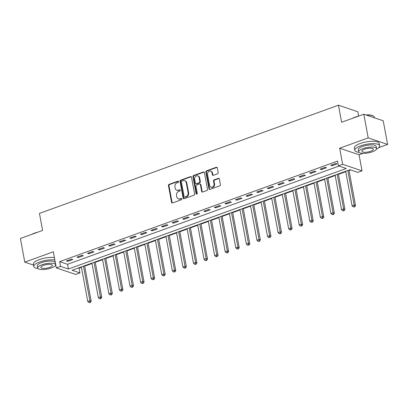 <?xml version="1.0" encoding="UTF-8"?>
<svg xmlns="http://www.w3.org/2000/svg" width="408" height="408" viewBox="0 0 408 408"><rect width="100%" height="100%" fill="white"/><g stroke="black" fill="none" stroke-linecap="round" stroke-linejoin="round"><path stroke-width="0.61" d="M178.643 181.596A0.694 0.581 -71.3 0 0 177.939 181.157L169.116 184.35A0.989 0.831 -71.3 0 0 168.458 185.579L171.559 202.302A0.989 0.831 -71.3 0 0 172.564 202.929L181.381 199.736A0.694 0.581 -71.3 0 0 181.142 198.436L179.999 198.849A3.172 2.657 -71.3 0 1 178.434 198.885A3.172 2.657 -71.3 0 1 176.791 196.84L176.536 195.447A3.172 2.657 -71.3 0 1 178.643 191.51L179.78 191.097A0.694 0.581 -71.3 0 0 179.54 189.796L178.398 190.21A3.172 2.657 -71.3 0 1 176.832 190.245A3.172 2.657 -71.3 0 1 175.19 188.2L174.935 186.803A3.172 2.657 -71.3 0 1 177.041 182.871L178.179 182.458A0.694 0.581 -71.3 0 0 178.643 181.596M178.515 181.315A0.694 0.581 -71.3 0 0 178.464 181.331L169.641 184.523A0.989 0.831 -71.3 0 0 168.983 185.752L172.084 202.48A0.989 0.831 -71.3 0 0 172.355 202.975M181.718 198.599A0.694 0.581 -71.3 0 0 181.667 198.614L179.999 198.849M180.117 189.96A0.694 0.581 -71.3 0 0 180.066 189.975L178.398 190.21M217.53 173.818A0.989 0.831 -71.3 0 0 218.188 172.589L217.321 167.897A0.989 0.831 -71.3 0 0 216.316 167.27L206.519 170.814A0.989 0.831 -71.3 0 0 205.861 172.043L208.962 188.766A0.989 0.831 -71.3 0 0 209.967 189.399L219.764 185.854A0.989 0.831 -71.3 0 0 220.422 184.62L219.371 178.954A0.989 0.831 -71.3 0 0 218.367 178.327L214.174 179.841A0.989 0.831 -71.3 0 0 213.517 181.07L214.037 183.886A2.652 2.218 -71.3 0 1 213.272 186.497A2.652 2.218 -71.3 0 1 210.967 187.201A2.652 2.218 -71.3 0 1 209.595 185.492L207.555 174.481A2.652 2.218 -71.3 0 1 208.32 171.865A2.652 2.218 -71.3 0 1 210.625 171.161A2.652 2.218 -71.3 0 1 211.997 172.875L212.339 174.706A0.989 0.831 -71.3 0 0 213.338 175.338L217.53 173.818M338.41 165.832L342.638 164.302L362.034 170.855L357.806 172.385L349.942 169.728L72.078 270.269L79.942 272.926L75.709 274.457L56.314 267.903L60.547 266.373L68.406 269.03L346.275 168.489L338.41 165.832L337.533 161.099L59.67 261.64L60.547 266.373M56.314 267.903L53.336 251.812L24.786 262.14L20.4 238.476L42.605 230.444L39.443 213.404L338.456 105.213L341.613 122.252L363.819 114.22L368.205 137.884L339.655 148.211L342.638 164.302M191.5 177.24A0.989 0.831 -71.3 0 0 190.495 176.613L180.698 180.157A0.989 0.831 -71.3 0 0 180.04 181.387L183.141 198.109A0.989 0.831 -71.3 0 0 184.146 198.742L193.943 195.192A0.989 0.831 -71.3 0 0 194.601 193.963L191.5 177.24M193.611 175.486L203.408 171.941A0.989 0.831 -71.3 0 1 204.408 172.569L207.509 189.292A0.989 0.831 -71.3 0 1 206.851 190.526L202.659 192.041A0.989 0.831 -71.3 0 1 201.659 191.413L200.399 184.63A0.989 0.831 -71.3 0 0 199.395 184.003L196.615 185.008A0.989 0.831 -71.3 0 0 195.957 186.237L197.268 193.3A0.694 0.581 -71.3 0 1 196.105 193.718L192.953 176.715A0.989 0.831 -71.3 0 1 193.611 175.486L194.137 175.664L203.934 172.12L203.408 171.941M363.819 114.22L383.214 120.768L387.6 144.432L368.205 137.884M24.786 262.14L33.538 265.098M59.67 261.64L67.529 264.297L339.053 166.051M67.697 261.395L72.772 259.559L71.461 259.116L66.387 260.952L67.697 261.395L67.539 260.534M78.27 257.57L83.344 255.734L82.034 255.291L76.959 257.127L78.27 257.57L78.112 256.709M88.842 253.745L93.922 251.909L92.611 251.466L87.536 253.302L88.842 253.745L88.684 252.884M99.419 249.915L104.494 248.079L103.183 247.641L98.109 249.477L99.419 249.915L99.256 249.059M109.992 246.09L115.066 244.254L113.756 243.811L108.681 245.647L109.992 246.09L109.834 245.234M120.564 242.265L125.638 240.429L124.328 239.986L119.253 241.822L120.564 242.265L120.406 241.409M131.136 238.44L136.211 236.604L134.9 236.161L129.826 237.997L131.136 238.44L130.978 237.584M141.709 234.615L146.788 232.779L145.477 232.336L140.398 234.172L141.709 234.615L141.55 233.753M152.286 230.79L157.361 228.954L156.05 228.511L150.975 230.347L152.286 230.79L152.123 229.928M162.858 226.965L167.933 225.129L166.622 224.686L161.548 226.522L162.858 226.965L162.7 226.103M173.431 223.135L178.505 221.299L177.194 220.861L172.12 222.697L173.431 223.135L173.273 222.278M184.003 219.31L189.077 217.474L187.767 217.031L182.692 218.867L184.003 219.31L183.845 218.453M194.575 215.485L199.65 213.649L198.339 213.206L193.264 215.041L194.575 215.485L194.417 214.628M205.153 211.66L210.227 209.824L208.916 209.381L203.842 211.216L205.153 211.66L204.989 210.803M215.725 207.835L220.799 205.999L219.489 205.556L214.414 207.391L215.725 207.835L215.562 206.973M226.297 204.01L231.372 202.174L230.061 201.731L224.986 203.566L226.297 204.01L226.139 203.148M236.869 200.185L241.944 198.349L240.633 197.906L235.559 199.742L236.869 200.185L236.711 199.323M247.442 196.355L252.516 194.519L251.206 194.081L246.131 195.916L247.442 196.355L247.284 195.498M258.014 192.53L263.094 190.694L261.783 190.25L256.703 192.086L258.014 192.53L257.856 191.673M268.591 188.705L273.666 186.869L272.355 186.425L267.281 188.261L268.591 188.705L268.428 187.848M279.164 184.88L284.238 183.044L282.928 182.6L277.853 184.436L279.164 184.88L279.006 184.023M289.736 181.055L294.811 179.219L293.5 178.775L288.425 180.611L289.736 181.055L289.578 180.193M300.308 177.23L305.383 175.394L304.072 174.95L298.998 176.786L300.308 177.23L300.15 176.368M310.881 173.405L315.955 171.569L314.65 171.125L309.57 172.961L310.881 173.405L310.723 172.543M321.458 169.575L326.533 167.739L325.222 167.3L320.147 169.136L321.458 169.575L321.295 168.718M332.03 165.75L337.105 163.914L335.794 163.47L330.72 165.306L332.03 165.75L331.867 164.893M78.418 267.974L79.065 268.194L81.437 267.337M84.701 266.154L92.009 263.507M95.273 262.329L102.581 259.682M105.845 258.504L113.154 255.857M116.418 254.674L123.726 252.032M126.995 250.849L134.298 248.207M137.567 247.024L144.876 244.382M148.14 243.199L155.448 240.557M158.712 239.374L166.02 236.727M169.284 235.549L176.593 232.902M179.862 231.724L187.165 229.077M190.434 227.894L197.742 225.252M201.006 224.069L208.315 221.427M211.579 220.244L218.887 217.602M222.151 216.419L229.459 213.777M232.723 212.594L240.031 209.947M243.301 208.769L250.604 206.122M253.873 204.944L261.181 202.297M264.445 201.113L271.754 198.472M275.017 197.288L282.326 194.647M285.59 193.463L292.898 190.822M296.167 189.638L303.47 186.997M306.74 185.813L314.048 183.166M317.312 181.988L324.62 179.341M327.884 178.163L335.192 175.516M338.456 174.333L345.765 171.691M349.034 170.508L350.584 169.947M358.647 116.056L357.852 111.767L338.456 105.213M339.655 148.211L359.05 154.765L362.809 153.403M378.655 147.671L387.6 144.432M359.05 154.765L362.034 170.855M79.065 268.194L79.942 272.926M67.529 264.297L68.406 269.03M176.832 190.245L177.358 190.419A3.172 2.657 -71.3 0 0 178.923 190.388M178.434 198.885L178.959 199.063A3.172 2.657 -71.3 0 0 180.525 199.028M191.23 176.746A0.989 0.831 -71.3 0 0 191.02 176.791L181.223 180.336A0.989 0.831 -71.3 0 0 180.566 181.565L183.666 198.288A0.989 0.831 -71.3 0 0 183.937 198.783M181.856 181.126A0.694 0.581 -71.3 0 0 181.392 181.988L184.115 196.666A0.694 0.581 -71.3 0 0 184.819 197.11L186.023 196.671A3.172 2.657 -71.3 0 0 188.124 192.739L186.267 182.702A3.172 2.657 -71.3 0 0 184.625 180.657A3.172 2.657 -71.3 0 0 183.059 180.693L181.856 181.126M184.472 197.115L184.997 197.294A0.694 0.581 -71.3 0 0 185.339 197.283L184.819 197.11M184.625 180.657L185.15 180.836A3.172 2.657 -71.3 0 1 186.793 182.881L188.649 192.918A3.172 2.657 -71.3 0 1 186.543 196.85L185.339 197.283M199.884 183.988L200.41 184.166A0.989 0.831 -71.3 0 1 200.925 184.804L202.179 191.587A0.989 0.831 -71.3 0 0 202.45 192.086M194.137 175.664A0.989 0.831 -71.3 0 0 193.479 176.894L196.631 193.897A0.694 0.581 -71.3 0 0 196.753 194.177M199.094 177.592A2.652 2.218 -71.3 0 0 197.722 175.879A2.652 2.218 -71.3 0 0 195.422 176.582A2.652 2.218 -71.3 0 0 194.652 179.199L195.371 183.08A0.989 0.831 -71.3 0 0 196.376 183.707L199.155 182.697A0.989 0.831 -71.3 0 0 199.813 181.468L199.094 177.592L199.619 177.766A2.652 2.218 -71.3 0 0 198.247 176.057L197.722 175.879M195.886 183.717L196.411 183.896A0.989 0.831 -71.3 0 0 196.901 183.881L196.376 183.707M199.619 177.766L200.338 181.647A0.989 0.831 -71.3 0 1 199.68 182.876L196.901 183.881M210.625 171.161L211.15 171.34A2.652 2.218 -71.3 0 1 212.522 173.048L212.864 174.884A0.989 0.831 -71.3 0 0 213.129 175.384M210.967 187.201L211.492 187.379A2.652 2.218 -71.3 0 0 213.797 186.675A2.652 2.218 -71.3 0 0 214.562 184.059L214.037 183.886M219.101 178.459A0.989 0.831 -71.3 0 0 218.892 178.505L214.7 180.02A0.989 0.831 -71.3 0 0 214.042 181.249L214.562 184.059M217.051 167.402A0.989 0.831 -71.3 0 0 216.842 167.448L207.045 170.993A0.989 0.831 -71.3 0 0 206.387 172.222L209.488 188.945A0.989 0.831 -71.3 0 0 209.758 189.445M81.355 266.914L87.761 301.476L89.877 300.711L91.188 301.155L84.624 265.73M89.862 302.303L89.015 302.608L90.387 302.481L89.862 302.303L89.877 300.711L83.472 266.149M89.015 302.608L87.761 301.476M91.188 301.155L90.387 302.481M91.927 263.089L98.333 297.651L100.45 296.886L101.76 297.325L95.197 261.905M100.434 298.478L99.593 298.784L100.96 298.656L100.434 298.478L100.45 296.886L94.044 262.324M99.593 298.784L98.333 297.651M101.76 297.325L100.96 298.656M102.505 259.259L108.911 293.826L111.022 293.061L112.333 293.5L105.769 258.08M111.012 294.653L110.165 294.959L111.532 294.831L111.012 294.653L111.022 293.061L104.616 258.494M110.165 294.959L108.911 293.826M112.333 293.5L111.532 294.831M113.077 255.434L119.483 289.996L121.594 289.231L122.905 289.675L116.341 254.255M121.584 290.827L120.737 291.134L122.109 291.001L121.584 290.827L121.594 289.231L115.189 254.669M120.737 291.134L119.483 289.996M122.905 289.675L122.109 291.001M123.65 251.609L130.055 286.171L132.172 285.406L133.482 285.85L126.913 250.425M132.156 287.002L131.31 287.309L132.682 287.176L132.156 287.002L132.172 285.406L125.766 250.844M131.31 287.309L130.055 286.171M133.482 285.85L132.682 287.176M31.62 234.416A12.327 3.743 -10.5 0 1 34.471 233.172A12.327 3.743 -10.5 0 1 37.939 232.132M35.425 233.039A12.633 3.835 169.5 0 0 34.369 233.401A12.633 3.835 169.5 0 0 33.369 233.784M54.84 259.947A12.633 3.835 169.5 0 0 39.663 261.987A12.633 3.835 169.5 0 0 33.798 266.506A12.633 3.835 169.5 0 0 37.913 268.495M54.402 257.581A12.633 3.835 169.5 0 0 39.224 259.621A12.633 3.835 169.5 0 0 33.359 264.139L33.798 266.506M37.679 268.036L37.276 265.858A9.093 2.764 -10.5 0 1 41.499 262.609A9.093 2.764 -10.5 0 1 55.162 262.543L55.565 264.721A9.093 2.764 169.5 0 0 41.902 264.787A9.093 2.764 169.5 0 0 37.679 268.036A9.093 2.764 169.5 0 0 51.337 267.974A9.093 2.764 169.5 0 0 55.565 264.721M49.664 267.408A5.86 1.78 169.5 0 0 52.382 265.312A5.86 1.78 169.5 0 0 43.58 265.353A5.86 1.78 169.5 0 0 40.856 267.449A5.86 1.78 169.5 0 0 49.664 267.408M55.508 265.236A12.633 3.835 169.5 0 0 55.794 265.083M352.624 118.269A12.327 3.743 -10.5 0 1 355.475 117.025A12.327 3.743 -10.5 0 1 358.938 115.984M356.429 116.892A12.633 3.835 169.5 0 0 355.368 117.254A12.633 3.835 169.5 0 0 354.374 117.637M376.513 149.083A12.633 3.835 169.5 0 0 379.639 145.753A12.633 3.835 169.5 0 0 360.667 145.84A12.633 3.835 169.5 0 0 354.802 150.353A12.633 3.835 169.5 0 0 358.918 152.347M379.639 145.753L379.2 143.386A12.633 3.835 169.5 0 0 360.228 143.473A12.633 3.835 169.5 0 0 354.363 147.987L354.802 150.353M358.683 151.888L358.28 149.71A9.093 2.764 -10.5 0 1 362.503 146.462A9.093 2.764 -10.5 0 1 376.161 146.395L376.569 148.573A9.093 2.764 169.5 0 0 362.906 148.634A9.093 2.764 169.5 0 0 358.683 151.888A9.093 2.764 169.5 0 0 372.341 151.822A9.093 2.764 169.5 0 0 376.569 148.573M370.663 151.256A5.86 1.78 169.5 0 0 373.386 149.16A5.86 1.78 169.5 0 0 364.584 149.206A5.86 1.78 169.5 0 0 361.86 151.297A5.86 1.78 169.5 0 0 370.663 151.256M374.462 117.815L374.34 117.162A12.633 3.835 169.5 0 0 373.473 116.081A12.633 3.835 169.5 0 0 366.374 115.082M365.894 114.918A12.327 3.743 -10.5 0 1 373.142 115.877L373.473 116.081M134.222 247.784L140.627 282.346L142.744 281.581L144.055 282.025L137.486 246.6M142.729 283.172L141.882 283.478L143.254 283.351L142.729 283.172L142.744 281.581L136.338 247.019M141.882 283.478L140.627 282.346M144.055 282.025L143.254 283.351M144.794 243.959L151.2 278.521L153.316 277.756L154.627 278.2L148.063 242.775M153.301 279.347L152.459 279.653L153.826 279.526L153.301 279.347L153.316 277.756L146.911 243.194M152.459 279.653L151.2 278.521M154.627 278.2L153.826 279.526M155.366 240.134L161.777 274.696L163.889 273.931L165.199 274.375L158.636 238.95M163.878 275.522L163.032 275.828L164.399 275.701L163.878 275.522L163.889 273.931L157.483 239.369M163.032 275.828L161.777 274.696M165.199 274.375L164.399 275.701M165.944 236.309L172.349 270.871L174.461 270.106L175.772 270.55L169.208 235.125M174.451 271.697L173.604 272.003L174.976 271.876L174.451 271.697L174.461 270.106L168.055 235.544M173.604 272.003L172.349 270.871M175.772 270.55L174.976 271.876M176.516 232.478L182.922 267.046L185.038 266.281L186.349 266.72L179.78 231.3M185.023 267.872L184.176 268.178L185.548 268.051L185.023 267.872L185.038 266.281L178.627 231.713M184.176 268.178L182.922 267.046M186.349 266.72L185.548 268.051M187.088 228.653L193.494 263.216L195.611 262.451L196.921 262.895L190.352 227.475M195.595 264.047L194.749 264.353L196.121 264.221L195.595 264.047L195.611 262.451L189.205 227.888M194.749 264.353L193.494 263.216M196.921 262.895L196.121 264.221M197.661 224.828L204.066 259.391L206.183 258.626L207.494 259.07L200.93 223.645M206.167 260.222L205.321 260.528L206.693 260.396L206.167 260.222L206.183 258.626L199.777 224.063M205.321 260.528L204.066 259.391M207.494 259.07L206.693 260.396M208.233 221.003L214.639 255.566L216.755 254.801L218.066 255.245L211.502 219.82M216.745 256.392L215.898 256.698L217.265 256.571L216.745 256.392L216.755 254.801L210.35 220.238M215.898 256.698L214.639 255.566M218.066 255.245L217.265 256.571M218.81 217.178L225.216 251.741L227.327 250.976L228.638 251.42L222.074 215.995M227.317 252.567L226.471 252.873L227.837 252.746L227.317 252.567L227.327 250.976L220.922 216.413M226.471 252.873L225.216 251.741M228.638 251.42L227.837 252.746M229.383 213.353L235.788 247.916L237.9 247.151L239.21 247.595L232.647 212.17M237.889 248.742L237.043 249.048L238.415 248.921L237.889 248.742L237.9 247.151L231.494 212.588M237.043 249.048L235.788 247.916M239.21 247.595L238.415 248.921M239.955 209.528L246.361 244.091L248.477 243.326L249.788 243.77L243.219 208.345M248.462 244.917L247.615 245.223L248.987 245.096L248.462 244.917L248.477 243.326L242.071 208.763M247.615 245.223L246.361 244.091M249.788 243.77L248.987 245.096M250.527 205.698L256.933 240.266L259.049 239.501L260.36 239.94L253.796 204.52M259.034 241.092L258.188 241.398L259.559 241.271L259.034 241.092L259.049 239.501L252.644 204.933M258.188 241.398L256.933 240.266M260.36 239.94L259.559 241.271M261.1 201.873L267.505 236.436L269.622 235.671L270.932 236.115L264.369 200.695M269.606 237.267L268.765 237.573L270.132 237.441L269.606 237.267L269.622 235.671L263.216 201.108M268.765 237.573L267.505 236.436M270.932 236.115L270.132 237.441M271.677 198.048L278.083 232.611L280.194 231.846L281.505 232.29L274.941 196.865M280.184 233.442L279.337 233.748L280.704 233.616L280.184 233.442L280.194 231.846L273.788 197.283M279.337 233.748L278.083 232.611M281.505 232.29L280.704 233.616M282.249 194.223L288.655 228.786L290.766 228.021L292.077 228.465L285.513 193.04M290.756 229.612L289.91 229.918L291.281 229.791L290.756 229.612L290.766 228.021L284.361 193.458M289.91 229.918L288.655 228.786M292.077 228.465L291.281 229.791M292.822 190.398L299.227 224.961L301.344 224.196L302.654 224.64L296.086 189.215M301.328 225.787L300.482 226.093L301.854 225.966L301.328 225.787L301.344 224.196L294.938 189.633M300.482 226.093L299.227 224.961M302.654 224.64L301.854 225.966M303.394 186.573L309.8 221.136L311.916 220.371L313.227 220.815L306.658 185.39M311.901 221.962L311.054 222.268L312.426 222.141L311.901 221.962L311.916 220.371L305.51 185.808M311.054 222.268L309.8 221.136M313.227 220.815L312.426 222.141M313.966 182.748L320.372 217.311L322.488 216.546L323.799 216.99L317.235 181.565M322.473 218.137L321.632 218.443L322.998 218.316L322.473 218.137L322.488 216.546L316.083 181.983M321.632 218.443L320.372 217.311M323.799 216.99L322.998 218.316M324.538 178.918L330.944 213.486L333.061 212.721L334.371 213.16L327.808 177.74M333.05 214.312L332.204 214.618L333.571 214.491L333.05 214.312L333.061 212.721L326.655 178.153M332.204 214.618L330.944 213.486M334.371 213.16L333.571 214.491M335.116 175.093L341.522 209.656L343.633 208.891L344.944 209.335L338.38 173.915M343.623 210.487L342.776 210.793L344.148 210.661L343.623 210.487L343.633 208.891L337.227 174.328M342.776 210.793L341.522 209.656M344.944 209.335L344.148 210.661M345.688 171.268L352.094 205.831L354.205 205.066L355.516 205.51L348.952 170.085M354.195 206.662L353.348 206.968L354.72 206.836L354.195 206.662L354.205 205.066L347.8 170.503M353.348 206.968L352.094 205.831M355.516 205.51L354.72 206.836M178.464 181.331L177.939 181.157M181.667 198.614L181.142 198.436M180.066 189.975L179.54 189.796M172.084 202.48L171.559 202.302M168.983 185.752L168.458 185.579M169.641 184.523L169.116 184.35M183.666 198.288L183.141 198.109M180.566 181.565L180.04 181.387M181.223 180.336L180.698 180.157M191.02 176.791L190.495 176.613M186.543 196.85L186.023 196.671M188.649 192.918L188.124 192.739M186.793 182.881L186.267 182.702M202.179 191.587L201.659 191.413M200.925 184.804L200.399 184.63M196.631 193.897L196.105 193.718M193.479 176.894L192.953 176.715M199.68 182.876L199.155 182.697M200.338 181.647L199.813 181.468M212.864 174.884L212.339 174.706M212.522 173.048L211.997 172.875M214.042 181.249L213.517 181.07M214.7 180.02L214.174 179.841M218.892 178.505L218.367 178.327M209.488 188.945L208.962 188.766M206.387 172.222L205.861 172.043M207.045 170.993L206.519 170.814M216.842 167.448L216.316 167.27"/></g></svg>
